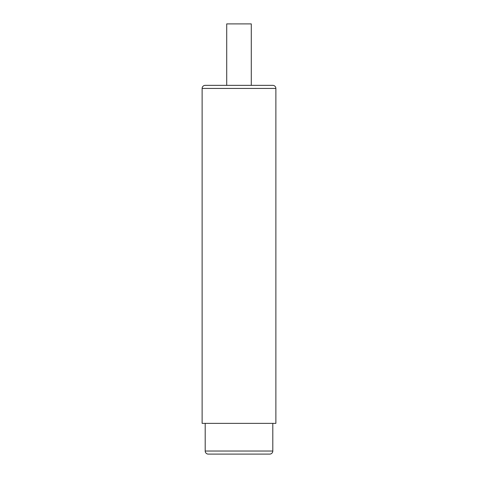 <?xml version="1.0" encoding="UTF-8"?>
<svg xmlns="http://www.w3.org/2000/svg" width="478" height="478" viewBox="0 0 478 478"><rect width="100%" height="100%" fill="white"/><g stroke="black" fill="none" stroke-linecap="round" stroke-linejoin="round"><path stroke-width="0.72" d="M269.729 454.1L208.271 454.1L269.729 454.1A3.071 3.071 0 0 0 272.801 451.029L272.801 423.371M208.271 454.1A3.071 3.071 0 0 1 205.199 451.029L205.199 423.371M275.872 423.371L202.128 423.371L202.128 88.43L275.872 88.43L275.872 423.371M275.872 88.43A3.071 3.071 0 0 0 272.801 85.359L205.199 85.359A3.071 3.071 0 0 0 202.128 88.43M226.709 85.359L226.709 23.9L251.291 23.9L251.291 85.359M239.46 454.1L257.433 454.1M219.647 454.1L215.948 454.1L219.647 454.1M258.353 454.1L262.052 454.1M238.54 454.1L226.566 454.1M272.801 451.029L205.199 451.029"/></g></svg>
